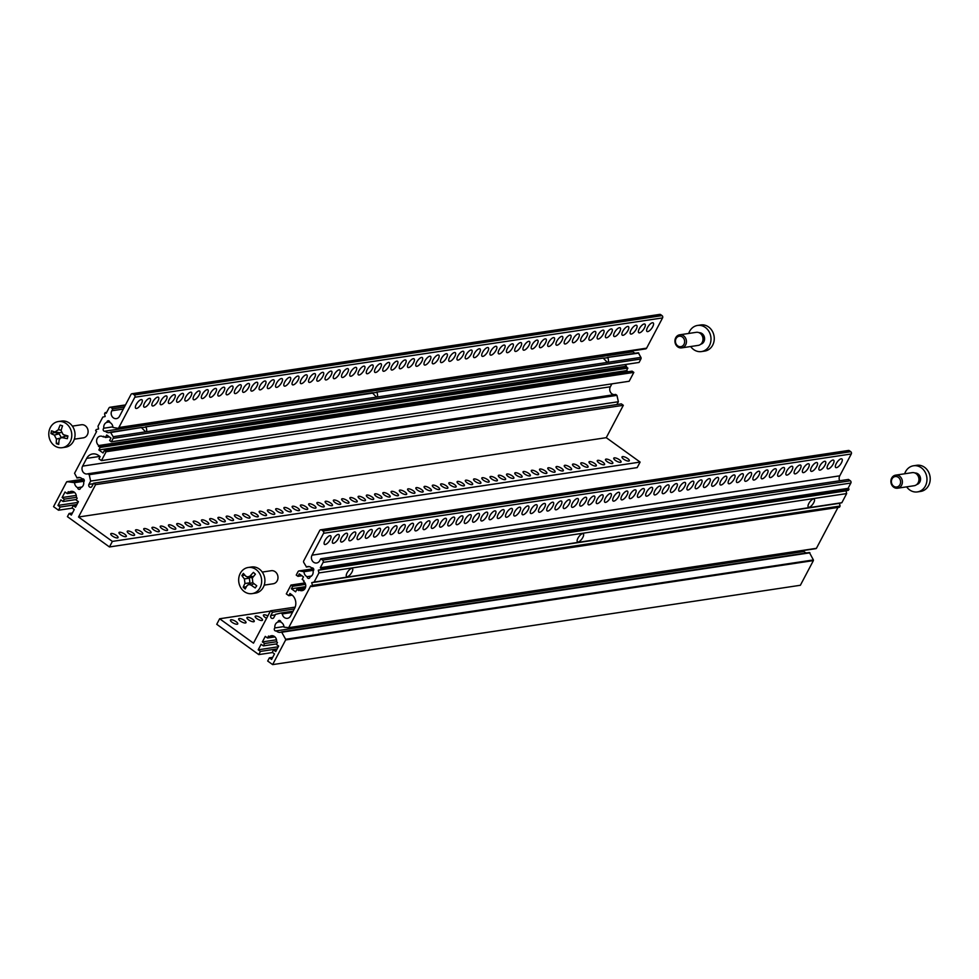 <?xml version="1.0" encoding="UTF-8"?>
<svg xmlns="http://www.w3.org/2000/svg" width="979" height="979" viewBox="0 0 979 979"><rect width="100%" height="100%" fill="white"/><g stroke="black" fill="none" stroke-linecap="round" stroke-linejoin="round"><path stroke-width="1.47" d="M117.517 537.936A4.124 1.322 -152.2 0 1 113.062 536.468A4.124 1.322 -152.2 0 1 110.762 533.788A4.124 1.322 -152.2 0 1 111.325 533.469A4.124 1.322 -152.2 0 1 115.767 534.95A4.124 1.322 -152.2 0 1 118.067 537.63A4.124 1.322 -152.2 0 1 117.517 537.936M125.765 536.7A4.124 1.322 -152.2 0 1 121.31 535.219A4.124 1.322 -152.2 0 1 119.01 532.539A4.124 1.322 -152.2 0 1 119.56 532.233A4.124 1.322 -152.2 0 1 124.015 533.714A4.124 1.322 -152.2 0 1 126.315 536.394A4.124 1.322 -152.2 0 1 125.765 536.7M134.013 535.464A4.124 1.322 -152.2 0 1 129.558 533.983A4.124 1.322 -152.2 0 1 127.258 531.303A4.124 1.322 -152.2 0 1 127.808 530.997A4.124 1.322 -152.2 0 1 132.263 532.478A4.124 1.322 -152.2 0 1 134.564 535.158A4.124 1.322 -152.2 0 1 134.013 535.464M142.261 534.228A4.124 1.322 -152.2 0 1 137.806 532.747A4.124 1.322 -152.2 0 1 135.506 530.067A4.124 1.322 -152.2 0 1 136.057 529.749A4.124 1.322 -152.2 0 1 140.511 531.23A4.124 1.322 -152.2 0 1 142.812 533.91A4.124 1.322 -152.2 0 1 142.261 534.228M150.497 532.98A4.124 1.322 -152.2 0 1 146.055 531.499A4.124 1.322 -152.2 0 1 143.754 528.819A4.124 1.322 -152.2 0 1 144.305 528.513A4.124 1.322 -152.2 0 1 148.759 529.994A4.124 1.322 -152.2 0 1 151.06 532.674A4.124 1.322 -152.2 0 1 150.497 532.98M158.745 531.744A4.124 1.322 -152.2 0 1 154.29 530.263A4.124 1.322 -152.2 0 1 152.002 527.583A4.124 1.322 -152.2 0 1 152.553 527.277A4.124 1.322 -152.2 0 1 156.995 528.758A4.124 1.322 -152.2 0 1 159.296 531.438A4.124 1.322 -152.2 0 1 158.745 531.744M166.993 530.508A4.124 1.322 -152.2 0 1 162.538 529.027A4.124 1.322 -152.2 0 1 160.238 526.347A4.124 1.322 -152.2 0 1 160.801 526.029A4.124 1.322 -152.2 0 1 165.243 527.51A4.124 1.322 -152.2 0 1 167.544 530.19A4.124 1.322 -152.2 0 1 166.993 530.508M175.241 529.26A4.124 1.322 -152.2 0 1 170.787 527.779A4.124 1.322 -152.2 0 1 168.486 525.099A4.124 1.322 -152.2 0 1 169.037 524.793A4.124 1.322 -152.2 0 1 173.491 526.274A4.124 1.322 -152.2 0 1 175.792 528.954A4.124 1.322 -152.2 0 1 175.241 529.26M183.489 528.024A4.124 1.322 -152.2 0 1 179.035 526.543A4.124 1.322 -152.2 0 1 176.734 523.863A4.124 1.322 -152.2 0 1 177.285 523.557A4.124 1.322 -152.2 0 1 181.739 525.038A4.124 1.322 -152.2 0 1 184.04 527.718A4.124 1.322 -152.2 0 1 183.489 528.024M191.725 526.788A4.124 1.322 -152.2 0 1 187.283 525.307A4.124 1.322 -152.2 0 1 184.982 522.627A4.124 1.322 -152.2 0 1 185.533 522.321A4.124 1.322 -152.2 0 1 189.987 523.789A4.124 1.322 -152.2 0 1 192.288 526.469A4.124 1.322 -152.2 0 1 191.725 526.788M199.973 525.539A4.124 1.322 -152.2 0 1 195.531 524.071A4.124 1.322 -152.2 0 1 193.23 521.379A4.124 1.322 -152.2 0 1 193.781 521.073A4.124 1.322 -152.2 0 1 198.235 522.553A4.124 1.322 -152.2 0 1 200.524 525.233A4.124 1.322 -152.2 0 1 199.973 525.539M208.221 524.303A4.124 1.322 -152.2 0 1 203.767 522.823A4.124 1.322 -152.2 0 1 201.466 520.143A4.124 1.322 -152.2 0 1 202.029 519.837A4.124 1.322 -152.2 0 1 206.471 521.317A4.124 1.322 -152.2 0 1 208.772 523.998A4.124 1.322 -152.2 0 1 208.221 524.303M216.469 523.067A4.124 1.322 -152.2 0 1 212.015 521.587A4.124 1.322 -152.2 0 1 209.714 518.907A4.124 1.322 -152.2 0 1 210.265 518.601A4.124 1.322 -152.2 0 1 214.719 520.069A4.124 1.322 -152.2 0 1 217.02 522.762A4.124 1.322 -152.2 0 1 216.469 523.067M224.717 521.831A4.124 1.322 -152.2 0 1 220.263 520.351A4.124 1.322 -152.2 0 1 217.962 517.671A4.124 1.322 -152.2 0 1 218.513 517.353A4.124 1.322 -152.2 0 1 222.967 518.833A4.124 1.322 -152.2 0 1 225.268 521.513A4.124 1.322 -152.2 0 1 224.717 521.831M232.965 520.583A4.124 1.322 -152.2 0 1 228.511 519.103A4.124 1.322 -152.2 0 1 226.21 516.422A4.124 1.322 -152.2 0 1 226.761 516.117A4.124 1.322 -152.2 0 1 231.215 517.597A4.124 1.322 -152.2 0 1 233.516 520.277A4.124 1.322 -152.2 0 1 232.965 520.583M241.201 519.347A4.124 1.322 -152.2 0 1 236.759 517.867A4.124 1.322 -152.2 0 1 234.458 515.187A4.124 1.322 -152.2 0 1 235.009 514.881A4.124 1.322 -152.2 0 1 239.463 516.361A4.124 1.322 -152.2 0 1 241.764 519.041A4.124 1.322 -152.2 0 1 241.201 519.347M249.449 518.111A4.124 1.322 -152.2 0 1 244.995 516.631A4.124 1.322 -152.2 0 1 242.706 513.951A4.124 1.322 -152.2 0 1 243.257 513.632A4.124 1.322 -152.2 0 1 247.699 515.113A4.124 1.322 -152.2 0 1 250 517.793A4.124 1.322 -152.2 0 1 249.449 518.111M257.697 516.863A4.124 1.322 -152.2 0 1 253.243 515.382A4.124 1.322 -152.2 0 1 250.942 512.702A4.124 1.322 -152.2 0 1 251.505 512.396A4.124 1.322 -152.2 0 1 255.947 513.877A4.124 1.322 -152.2 0 1 258.248 516.557A4.124 1.322 -152.2 0 1 257.697 516.863M265.945 515.627A4.124 1.322 -152.2 0 1 261.491 514.146A4.124 1.322 -152.2 0 1 259.19 511.466A4.124 1.322 -152.2 0 1 259.741 511.16A4.124 1.322 -152.2 0 1 264.195 512.641A4.124 1.322 -152.2 0 1 266.496 515.321A4.124 1.322 -152.2 0 1 265.945 515.627M274.193 514.391A4.124 1.322 -152.2 0 1 269.739 512.91A4.124 1.322 -152.2 0 1 267.438 510.23A4.124 1.322 -152.2 0 1 267.989 509.924A4.124 1.322 -152.2 0 1 272.443 511.393A4.124 1.322 -152.2 0 1 274.744 514.073A4.124 1.322 -152.2 0 1 274.193 514.391M282.429 513.143A4.124 1.322 -152.2 0 1 277.987 511.674A4.124 1.322 -152.2 0 1 275.686 508.982A4.124 1.322 -152.2 0 1 276.237 508.676A4.124 1.322 -152.2 0 1 280.692 510.157A4.124 1.322 -152.2 0 1 282.992 512.837A4.124 1.322 -152.2 0 1 282.429 513.143M290.677 511.907A4.124 1.322 -152.2 0 1 286.223 510.426A4.124 1.322 -152.2 0 1 283.934 507.746A4.124 1.322 -152.2 0 1 284.485 507.44A4.124 1.322 -152.2 0 1 288.94 508.921A4.124 1.322 -152.2 0 1 291.228 511.601A4.124 1.322 -152.2 0 1 290.677 511.907M298.925 510.671A4.124 1.322 -152.2 0 1 294.471 509.19A4.124 1.322 -152.2 0 1 292.17 506.51A4.124 1.322 -152.2 0 1 292.733 506.204A4.124 1.322 -152.2 0 1 297.175 507.673A4.124 1.322 -152.2 0 1 299.476 510.365A4.124 1.322 -152.2 0 1 298.925 510.671M307.173 509.423A4.124 1.322 -152.2 0 1 302.719 507.954A4.124 1.322 -152.2 0 1 300.418 505.274A4.124 1.322 -152.2 0 1 300.969 504.956A4.124 1.322 -152.2 0 1 305.424 506.437A4.124 1.322 -152.2 0 1 307.724 509.117A4.124 1.322 -152.2 0 1 307.173 509.423M315.422 508.187A4.124 1.322 -152.2 0 1 310.967 506.706A4.124 1.322 -152.2 0 1 308.666 504.026A4.124 1.322 -152.2 0 1 309.217 503.72A4.124 1.322 -152.2 0 1 313.672 505.201A4.124 1.322 -152.2 0 1 315.972 507.881A4.124 1.322 -152.2 0 1 315.422 508.187M323.67 506.951A4.124 1.322 -152.2 0 1 319.215 505.47A4.124 1.322 -152.2 0 1 316.915 502.79A4.124 1.322 -152.2 0 1 317.465 502.484A4.124 1.322 -152.2 0 1 321.92 503.965A4.124 1.322 -152.2 0 1 324.22 506.645A4.124 1.322 -152.2 0 1 323.67 506.951M331.905 505.715A4.124 1.322 -152.2 0 1 327.463 504.234A4.124 1.322 -152.2 0 1 325.163 501.554A4.124 1.322 -152.2 0 1 325.713 501.236A4.124 1.322 -152.2 0 1 330.168 502.716A4.124 1.322 -152.2 0 1 332.468 505.397A4.124 1.322 -152.2 0 1 331.905 505.715M340.154 504.466A4.124 1.322 -152.2 0 1 335.699 502.986A4.124 1.322 -152.2 0 1 333.398 500.306A4.124 1.322 -152.2 0 1 333.961 500A4.124 1.322 -152.2 0 1 338.404 501.481A4.124 1.322 -152.2 0 1 340.704 504.161A4.124 1.322 -152.2 0 1 340.154 504.466M348.402 503.23A4.124 1.322 -152.2 0 1 343.947 501.75A4.124 1.322 -152.2 0 1 341.647 499.07A4.124 1.322 -152.2 0 1 342.197 498.764A4.124 1.322 -152.2 0 1 346.652 500.245A4.124 1.322 -152.2 0 1 348.952 502.925A4.124 1.322 -152.2 0 1 348.402 503.23M356.65 501.994A4.124 1.322 -152.2 0 1 352.195 500.514A4.124 1.322 -152.2 0 1 349.895 497.834A4.124 1.322 -152.2 0 1 350.445 497.516A4.124 1.322 -152.2 0 1 354.9 498.996A4.124 1.322 -152.2 0 1 357.2 501.676A4.124 1.322 -152.2 0 1 356.65 501.994M364.898 500.746A4.124 1.322 -152.2 0 1 360.443 499.266A4.124 1.322 -152.2 0 1 358.143 496.586A4.124 1.322 -152.2 0 1 358.693 496.28A4.124 1.322 -152.2 0 1 363.148 497.76A4.124 1.322 -152.2 0 1 365.448 500.44A4.124 1.322 -152.2 0 1 364.898 500.746M373.134 499.51A4.124 1.322 -152.2 0 1 368.691 498.03A4.124 1.322 -152.2 0 1 366.391 495.35A4.124 1.322 -152.2 0 1 366.941 495.044A4.124 1.322 -152.2 0 1 371.396 496.524A4.124 1.322 -152.2 0 1 373.697 499.204A4.124 1.322 -152.2 0 1 373.134 499.51M381.382 498.274A4.124 1.322 -152.2 0 1 376.927 496.794A4.124 1.322 -152.2 0 1 374.639 494.114A4.124 1.322 -152.2 0 1 375.19 493.808A4.124 1.322 -152.2 0 1 379.644 495.276A4.124 1.322 -152.2 0 1 381.932 497.956A4.124 1.322 -152.2 0 1 381.382 498.274M389.63 497.026A4.124 1.322 -152.2 0 1 385.175 495.558A4.124 1.322 -152.2 0 1 382.875 492.865A4.124 1.322 -152.2 0 1 383.438 492.559A4.124 1.322 -152.2 0 1 387.88 494.04A4.124 1.322 -152.2 0 1 390.18 496.72A4.124 1.322 -152.2 0 1 389.63 497.026M397.878 495.79A4.124 1.322 -152.2 0 1 393.423 494.309A4.124 1.322 -152.2 0 1 391.123 491.629A4.124 1.322 -152.2 0 1 391.673 491.323A4.124 1.322 -152.2 0 1 396.128 492.804A4.124 1.322 -152.2 0 1 398.429 495.484A4.124 1.322 -152.2 0 1 397.878 495.79M406.126 494.554A4.124 1.322 -152.2 0 1 401.671 493.073A4.124 1.322 -152.2 0 1 399.371 490.393A4.124 1.322 -152.2 0 1 399.921 490.087A4.124 1.322 -152.2 0 1 404.376 491.556A4.124 1.322 -152.2 0 1 406.677 494.248A4.124 1.322 -152.2 0 1 406.126 494.554M414.374 493.318A4.124 1.322 -152.2 0 1 409.92 491.837A4.124 1.322 -152.2 0 1 407.619 489.157A4.124 1.322 -152.2 0 1 408.17 488.839A4.124 1.322 -152.2 0 1 412.624 490.32A4.124 1.322 -152.2 0 1 414.925 493A4.124 1.322 -152.2 0 1 414.374 493.318M422.61 492.07A4.124 1.322 -152.2 0 1 418.168 490.589A4.124 1.322 -152.2 0 1 415.867 487.909A4.124 1.322 -152.2 0 1 416.418 487.603A4.124 1.322 -152.2 0 1 420.872 489.084A4.124 1.322 -152.2 0 1 423.173 491.764A4.124 1.322 -152.2 0 1 422.61 492.07M430.858 490.834A4.124 1.322 -152.2 0 1 426.403 489.353A4.124 1.322 -152.2 0 1 424.103 486.673A4.124 1.322 -152.2 0 1 424.666 486.367A4.124 1.322 -152.2 0 1 429.108 487.848A4.124 1.322 -152.2 0 1 431.409 490.528A4.124 1.322 -152.2 0 1 430.858 490.834M439.106 489.598A4.124 1.322 -152.2 0 1 434.652 488.117A4.124 1.322 -152.2 0 1 432.351 485.437A4.124 1.322 -152.2 0 1 432.902 485.119A4.124 1.322 -152.2 0 1 437.356 486.6A4.124 1.322 -152.2 0 1 439.657 489.28A4.124 1.322 -152.2 0 1 439.106 489.598M447.354 488.35A4.124 1.322 -152.2 0 1 442.9 486.869A4.124 1.322 -152.2 0 1 440.599 484.189A4.124 1.322 -152.2 0 1 441.15 483.883A4.124 1.322 -152.2 0 1 445.604 485.364A4.124 1.322 -152.2 0 1 447.905 488.044A4.124 1.322 -152.2 0 1 447.354 488.35M455.602 487.114A4.124 1.322 -152.2 0 1 451.148 485.633A4.124 1.322 -152.2 0 1 448.847 482.953A4.124 1.322 -152.2 0 1 449.398 482.647A4.124 1.322 -152.2 0 1 453.852 484.128A4.124 1.322 -152.2 0 1 456.153 486.808A4.124 1.322 -152.2 0 1 455.602 487.114M463.838 485.878A4.124 1.322 -152.2 0 1 459.396 484.397A4.124 1.322 -152.2 0 1 457.095 481.717A4.124 1.322 -152.2 0 1 457.646 481.411A4.124 1.322 -152.2 0 1 462.1 482.88A4.124 1.322 -152.2 0 1 464.401 485.56A4.124 1.322 -152.2 0 1 463.838 485.878M472.086 484.629A4.124 1.322 -152.2 0 1 467.632 483.161A4.124 1.322 -152.2 0 1 465.343 480.469A4.124 1.322 -152.2 0 1 465.894 480.163A4.124 1.322 -152.2 0 1 470.348 481.644A4.124 1.322 -152.2 0 1 472.637 484.324A4.124 1.322 -152.2 0 1 472.086 484.629M480.334 483.393A4.124 1.322 -152.2 0 1 475.88 481.913A4.124 1.322 -152.2 0 1 473.579 479.233A4.124 1.322 -152.2 0 1 474.142 478.927A4.124 1.322 -152.2 0 1 478.584 480.408A4.124 1.322 -152.2 0 1 480.885 483.088A4.124 1.322 -152.2 0 1 480.334 483.393M488.582 482.157A4.124 1.322 -152.2 0 1 484.128 480.677A4.124 1.322 -152.2 0 1 481.827 477.997A4.124 1.322 -152.2 0 1 482.378 477.691A4.124 1.322 -152.2 0 1 486.832 479.159A4.124 1.322 -152.2 0 1 489.133 481.852A4.124 1.322 -152.2 0 1 488.582 482.157M496.83 480.909A4.124 1.322 -152.2 0 1 492.376 479.441A4.124 1.322 -152.2 0 1 490.075 476.761A4.124 1.322 -152.2 0 1 490.626 476.443A4.124 1.322 -152.2 0 1 495.08 477.923A4.124 1.322 -152.2 0 1 497.381 480.603A4.124 1.322 -152.2 0 1 496.83 480.909M505.066 479.673A4.124 1.322 -152.2 0 1 500.624 478.193A4.124 1.322 -152.2 0 1 498.323 475.513A4.124 1.322 -152.2 0 1 498.874 475.207A4.124 1.322 -152.2 0 1 503.328 476.687A4.124 1.322 -152.2 0 1 505.629 479.367A4.124 1.322 -152.2 0 1 505.066 479.673M513.314 478.437A4.124 1.322 -152.2 0 1 508.872 476.957A4.124 1.322 -152.2 0 1 506.571 474.277A4.124 1.322 -152.2 0 1 507.122 473.971A4.124 1.322 -152.2 0 1 511.576 475.451A4.124 1.322 -152.2 0 1 513.877 478.131A4.124 1.322 -152.2 0 1 513.314 478.437M521.562 477.201A4.124 1.322 -152.2 0 1 517.108 475.721A4.124 1.322 -152.2 0 1 514.807 473.041A4.124 1.322 -152.2 0 1 515.37 472.722A4.124 1.322 -152.2 0 1 519.812 474.203A4.124 1.322 -152.2 0 1 522.113 476.883A4.124 1.322 -152.2 0 1 521.562 477.201M529.81 475.953A4.124 1.322 -152.2 0 1 525.356 474.472A4.124 1.322 -152.2 0 1 523.055 471.792A4.124 1.322 -152.2 0 1 523.606 471.486A4.124 1.322 -152.2 0 1 528.06 472.967A4.124 1.322 -152.2 0 1 530.361 475.647A4.124 1.322 -152.2 0 1 529.81 475.953M538.058 474.717A4.124 1.322 -152.2 0 1 533.604 473.236A4.124 1.322 -152.2 0 1 531.303 470.556A4.124 1.322 -152.2 0 1 531.854 470.25A4.124 1.322 -152.2 0 1 536.308 471.731A4.124 1.322 -152.2 0 1 538.609 474.411A4.124 1.322 -152.2 0 1 538.058 474.717M546.306 473.481A4.124 1.322 -152.2 0 1 541.852 472A4.124 1.322 -152.2 0 1 539.551 469.32A4.124 1.322 -152.2 0 1 540.102 469.002A4.124 1.322 -152.2 0 1 544.557 470.483A4.124 1.322 -152.2 0 1 546.857 473.163A4.124 1.322 -152.2 0 1 546.306 473.481M554.542 472.233A4.124 1.322 -152.2 0 1 550.1 470.752A4.124 1.322 -152.2 0 1 547.799 468.072A4.124 1.322 -152.2 0 1 548.35 467.766A4.124 1.322 -152.2 0 1 552.805 469.247A4.124 1.322 -152.2 0 1 555.105 471.927A4.124 1.322 -152.2 0 1 554.542 472.233M562.79 470.997A4.124 1.322 -152.2 0 1 558.336 469.516A4.124 1.322 -152.2 0 1 556.048 466.836A4.124 1.322 -152.2 0 1 556.598 466.53A4.124 1.322 -152.2 0 1 561.04 468.011A4.124 1.322 -152.2 0 1 563.341 470.691A4.124 1.322 -152.2 0 1 562.79 470.997M571.038 469.761A4.124 1.322 -152.2 0 1 566.584 468.28A4.124 1.322 -152.2 0 1 564.283 465.6A4.124 1.322 -152.2 0 1 564.846 465.294A4.124 1.322 -152.2 0 1 569.288 466.763A4.124 1.322 -152.2 0 1 571.589 469.443A4.124 1.322 -152.2 0 1 571.038 469.761M579.287 468.513A4.124 1.322 -152.2 0 1 574.832 467.044A4.124 1.322 -152.2 0 1 572.531 464.352A4.124 1.322 -152.2 0 1 573.082 464.046A4.124 1.322 -152.2 0 1 577.537 465.527A4.124 1.322 -152.2 0 1 579.837 468.207A4.124 1.322 -152.2 0 1 579.287 468.513M587.535 467.277A4.124 1.322 -152.2 0 1 583.08 465.796A4.124 1.322 -152.2 0 1 580.78 463.116A4.124 1.322 -152.2 0 1 581.33 462.81A4.124 1.322 -152.2 0 1 585.785 464.291A4.124 1.322 -152.2 0 1 588.085 466.971A4.124 1.322 -152.2 0 1 587.535 467.277M595.77 466.041A4.124 1.322 -152.2 0 1 591.328 464.56A4.124 1.322 -152.2 0 1 589.028 461.88A4.124 1.322 -152.2 0 1 589.578 461.574A4.124 1.322 -152.2 0 1 594.033 463.043A4.124 1.322 -152.2 0 1 596.333 465.735A4.124 1.322 -152.2 0 1 595.77 466.041M604.019 464.805A4.124 1.322 -152.2 0 1 599.576 463.324A4.124 1.322 -152.2 0 1 597.276 460.644A4.124 1.322 -152.2 0 1 597.826 460.326A4.124 1.322 -152.2 0 1 602.281 461.807A4.124 1.322 -152.2 0 1 604.569 464.487A4.124 1.322 -152.2 0 1 604.019 464.805M612.267 463.556A4.124 1.322 -152.2 0 1 607.812 462.076A4.124 1.322 -152.2 0 1 605.511 459.396A4.124 1.322 -152.2 0 1 606.074 459.09A4.124 1.322 -152.2 0 1 610.517 460.571A4.124 1.322 -152.2 0 1 612.817 463.251A4.124 1.322 -152.2 0 1 612.267 463.556M620.515 462.321A4.124 1.322 -152.2 0 1 616.06 460.84A4.124 1.322 -152.2 0 1 613.76 458.16A4.124 1.322 -152.2 0 1 614.31 457.854A4.124 1.322 -152.2 0 1 618.765 459.335A4.124 1.322 -152.2 0 1 621.065 462.015A4.124 1.322 -152.2 0 1 620.515 462.321M628.763 461.085A4.124 1.322 -152.2 0 1 624.308 459.604A4.124 1.322 -152.2 0 1 622.008 456.924A4.124 1.322 -152.2 0 1 622.558 456.606A4.124 1.322 -152.2 0 1 627.013 458.086A4.124 1.322 -152.2 0 1 629.313 460.766A4.124 1.322 -152.2 0 1 628.763 461.085M72.311 508.138L58.507 510.218L53.551 506.645L66.56 481.974L83.741 479.159M106.662 412.392L105.181 412.612L104.557 413.787L105.169 416.516L102.807 417.103L97.998 426.232L98.61 428.973L96.248 429.561L95.624 430.736L96.615 431.445L74.563 473.273L77.047 477.948A5.287 4.589 81.4 0 1 78.369 477.495A5.287 4.589 81.4 0 1 82.26 478.976A1.652 1.432 81.4 0 1 83.668 481.901A5.287 4.589 81.4 0 1 80.559 487.811A1.652 1.432 81.4 0 1 77.684 487.64A5.287 4.589 81.4 0 1 74.563 482.671L67.061 481.668M58.507 510.218L60.184 507.036L57.957 505.421L60.869 499.89L63.097 501.505L64.345 499.143L62.105 497.54L65.03 492.009L67.257 493.612L68.285 491.678L69.154 492.302A5.115 4.442 81.4 0 1 71.173 491.36A5.115 4.442 81.4 0 1 76.338 497.491L77.206 498.115L76.178 500.049L78.418 501.664L75.493 507.195L73.266 505.58L72.03 507.93L74.257 509.545L71.345 515.076L69.105 513.473L67.429 516.655L109.452 546.955L112.377 541.411L78.528 517.01L95.599 484.642L93.617 483.222L91.867 486.539A1.982 1.725 81.4 0 1 88.893 484.397L90.643 481.068L89.211 474.693L87.926 473.775A5.115 4.442 81.4 0 1 87.217 473.958A5.115 4.442 81.4 0 1 82.787 471.621A5.115 4.442 81.4 0 1 82.615 466.114L86.69 458.368A9.912 8.603 81.4 0 1 92.662 453.938A9.912 8.603 81.4 0 1 98.512 455.431L100.115 456.593L98.952 458.808L101.437 460.595L106.099 451.747L104.361 450.499L103.052 452.983L98.842 449.948L100.152 447.452L98.414 446.204L98.781 445.518A5.115 4.442 81.4 0 1 96.652 440.097A5.115 4.442 81.4 0 1 100.274 436.157A5.115 4.442 81.4 0 1 103.297 436.94L103.664 436.242L105.402 437.491L106.711 435.006L110.933 438.041L109.611 440.538L111.349 441.786L113.16 438.359L640.89 359.012A1.652 1.432 -98.6 0 0 640.902 357.372L113.172 436.707A1.652 1.432 81.4 0 1 113.16 438.359M113.172 436.707L110.431 432.18A5.287 4.589 81.4 0 1 109.122 432.62A5.287 4.589 81.4 0 1 105.242 431.139A1.652 1.432 81.4 0 1 103.823 428.215A5.287 4.589 81.4 0 1 106.931 422.304A1.652 1.432 81.4 0 1 109.807 422.475A5.287 4.589 81.4 0 1 112.928 427.444L117.627 428.264A1.652 1.432 81.4 0 0 117.884 428.251L645.614 348.903A1.652 1.432 -98.6 0 0 646.605 348.169L662.563 317.906A1.652 1.432 -98.6 0 0 662.061 315.63L660.69 314.638A1.652 1.432 -98.6 0 0 659.724 314.394L131.981 393.729A1.652 1.432 81.4 0 1 132.96 393.986L660.69 314.638M646.605 348.169L118.875 427.517A1.652 1.432 81.4 0 1 117.884 428.251M118.875 427.517L134.833 397.241L662.563 317.906M662.061 315.63L134.331 394.965A1.652 1.432 81.4 0 1 134.833 397.241M134.331 394.965L132.96 393.986M105.181 412.612L106.173 413.322L108.975 407.998A1.652 1.432 81.4 0 1 110.945 407.509L112.805 408.855L111.79 410.788A5.115 4.442 81.4 0 0 111.961 416.283A5.115 4.442 81.4 0 0 116.391 418.62A5.115 4.442 81.4 0 0 119.475 416.332L130.99 394.476A1.652 1.432 81.4 0 1 131.981 393.729M77.684 487.64L82.016 486.991M83.105 478.841L82.26 478.976M118.129 428.19L645.357 348.916A1.652 1.432 -98.6 0 0 645.614 348.903M631.076 351.094A1.652 1.432 -98.6 0 0 632.116 351.926M105.242 431.139L632.972 351.804A5.287 4.589 -98.6 0 0 635.395 353.223M607.555 357.433L638.308 352.783L640.902 357.372M111.349 441.786L639.079 362.45L640.89 359.012M625.067 364.555A5.115 4.442 -98.6 0 0 626.511 366.17L626.144 366.868L627.882 368.116L626.572 370.6L628.151 371.751M104.361 450.499L632.104 371.151L633.829 372.399L106.099 451.747M101.437 460.595L629.167 381.259L633.829 372.399M611.887 383.854L610.345 386.778A5.115 4.442 -98.6 0 0 610.321 391.906A5.115 4.442 -98.6 0 0 614.212 394.647M87.926 473.775L615.669 394.427L616.941 395.357L618.373 401.733L616.892 404.547M93.617 483.222L621.347 403.874L623.329 405.306L95.599 484.642M109.452 546.955L637.182 467.607L640.107 462.076L606.258 437.674L623.329 405.306M73.401 491.666L69.154 492.302M74.661 492.498L67.257 493.612M640.107 462.076L112.377 541.411M78.528 517.01L606.258 437.674M141.808 427.566L146.152 427.174C147.18 430.931 146.789 432.265 144.965 431.176L141.417 427.517L110.737 432.131M111.104 432.437L141.417 427.517M140.278 427.664L141 427.554M145.418 426.917L372.913 393.081L145.785 426.856M372.693 392.848L377.037 392.457C378.065 396.214 377.674 397.547 375.85 396.458L372.301 392.812M371.163 392.946L371.885 392.848M376.303 392.2L603.186 358.094L376.67 392.151M602.048 358.241L602.77 358.13M603.578 358.143L607.922 357.739C608.95 361.508 608.546 362.842 606.735 361.753L603.186 358.094M109.697 421.888L106.931 422.304M607.188 357.494L638.834 353.101M76.607 505.078L73.266 505.58M72.458 512.972L69.105 513.473M76.913 504.515L60.184 507.036M78.014 502.411L57.957 505.421M76.484 499.486L63.097 501.505M76.35 497.344L64.345 499.143M76.264 495.411L62.105 497.54M618.373 401.733L90.643 481.068M141.184 399.603A5.287 2.007 -54.2 0 1 141.943 399.738A5.287 2.007 -54.2 0 1 141 404.425A5.287 2.007 -54.2 0 1 136.522 408.451A5.287 2.007 -54.2 0 1 135.763 408.316A5.287 2.007 -54.2 0 1 136.705 403.629A5.287 2.007 -54.2 0 1 141.184 399.603M149.432 398.355A5.287 2.007 -54.2 0 1 150.191 398.502A5.287 2.007 -54.2 0 1 149.236 403.189A5.287 2.007 -54.2 0 1 144.757 407.215A5.287 2.007 -54.2 0 1 144.011 407.068A5.287 2.007 -54.2 0 1 144.953 402.393A5.287 2.007 -54.2 0 1 149.432 398.355M157.68 397.119A5.287 2.007 -54.2 0 1 158.439 397.266A5.287 2.007 -54.2 0 1 157.484 401.941A5.287 2.007 -54.2 0 1 153.005 405.979A5.287 2.007 -54.2 0 1 152.247 405.832A5.287 2.007 -54.2 0 1 153.201 401.145A5.287 2.007 -54.2 0 1 157.68 397.119M165.928 395.883A5.287 2.007 -54.2 0 1 166.675 396.018A5.287 2.007 -54.2 0 1 165.732 400.705A5.287 2.007 -54.2 0 1 161.254 404.731A5.287 2.007 -54.2 0 1 160.495 404.596A5.287 2.007 -54.2 0 1 161.449 399.909A5.287 2.007 -54.2 0 1 165.928 395.883M174.164 394.647A5.287 2.007 -54.2 0 1 174.923 394.782A5.287 2.007 -54.2 0 1 173.981 399.469A5.287 2.007 -54.2 0 1 169.502 403.495A5.287 2.007 -54.2 0 1 168.743 403.36A5.287 2.007 -54.2 0 1 169.685 398.673A5.287 2.007 -54.2 0 1 174.164 394.647M182.412 393.399A5.287 2.007 -54.2 0 1 183.171 393.546A5.287 2.007 -54.2 0 1 182.229 398.22A5.287 2.007 -54.2 0 1 177.75 402.259A5.287 2.007 -54.2 0 1 176.991 402.112A5.287 2.007 -54.2 0 1 177.933 397.437A5.287 2.007 -54.2 0 1 182.412 393.399M190.66 392.163A5.287 2.007 -54.2 0 1 191.419 392.298A5.287 2.007 -54.2 0 1 190.477 396.984A5.287 2.007 -54.2 0 1 185.998 401.011A5.287 2.007 -54.2 0 1 185.239 400.876A5.287 2.007 -54.2 0 1 186.181 396.189A5.287 2.007 -54.2 0 1 190.66 392.163M198.908 390.927A5.287 2.007 -54.2 0 1 199.667 391.062A5.287 2.007 -54.2 0 1 198.713 395.749A5.287 2.007 -54.2 0 1 194.234 399.775A5.287 2.007 -54.2 0 1 193.487 399.64A5.287 2.007 -54.2 0 1 194.429 394.953A5.287 2.007 -54.2 0 1 198.908 390.927M207.156 389.679A5.287 2.007 -54.2 0 1 207.903 389.826A5.287 2.007 -54.2 0 1 206.961 394.5A5.287 2.007 -54.2 0 1 202.482 398.539A5.287 2.007 -54.2 0 1 201.723 398.392A5.287 2.007 -54.2 0 1 202.677 393.717A5.287 2.007 -54.2 0 1 207.156 389.679M215.392 388.443A5.287 2.007 -54.2 0 1 216.151 388.577A5.287 2.007 -54.2 0 1 215.209 393.264A5.287 2.007 -54.2 0 1 210.73 397.29A5.287 2.007 -54.2 0 1 209.971 397.156A5.287 2.007 -54.2 0 1 210.913 392.469A5.287 2.007 -54.2 0 1 215.392 388.443M223.64 387.207A5.287 2.007 -54.2 0 1 224.399 387.341A5.287 2.007 -54.2 0 1 223.457 392.028A5.287 2.007 -54.2 0 1 218.978 396.054A5.287 2.007 -54.2 0 1 218.219 395.92A5.287 2.007 -54.2 0 1 219.161 391.233A5.287 2.007 -54.2 0 1 223.64 387.207M231.888 385.959A5.287 2.007 -54.2 0 1 232.647 386.105A5.287 2.007 -54.2 0 1 231.705 390.792A5.287 2.007 -54.2 0 1 227.226 394.818A5.287 2.007 -54.2 0 1 226.467 394.672A5.287 2.007 -54.2 0 1 227.409 389.997A5.287 2.007 -54.2 0 1 231.888 385.959M240.136 384.723A5.287 2.007 -54.2 0 1 240.895 384.869A5.287 2.007 -54.2 0 1 239.941 389.544A5.287 2.007 -54.2 0 1 235.462 393.582A5.287 2.007 -54.2 0 1 234.715 393.436A5.287 2.007 -54.2 0 1 235.658 388.749A5.287 2.007 -54.2 0 1 240.136 384.723M248.385 383.487A5.287 2.007 -54.2 0 1 249.143 383.621A5.287 2.007 -54.2 0 1 248.189 388.308A5.287 2.007 -54.2 0 1 243.71 392.334A5.287 2.007 -54.2 0 1 242.951 392.2A5.287 2.007 -54.2 0 1 243.906 387.513A5.287 2.007 -54.2 0 1 248.385 383.487M256.633 382.251A5.287 2.007 -54.2 0 1 257.379 382.385A5.287 2.007 -54.2 0 1 256.437 387.072A5.287 2.007 -54.2 0 1 251.958 391.098A5.287 2.007 -54.2 0 1 251.199 390.964A5.287 2.007 -54.2 0 1 252.154 386.277A5.287 2.007 -54.2 0 1 256.633 382.251M264.868 381.002A5.287 2.007 -54.2 0 1 265.627 381.149A5.287 2.007 -54.2 0 1 264.685 385.824A5.287 2.007 -54.2 0 1 260.206 389.862A5.287 2.007 -54.2 0 1 259.447 389.715A5.287 2.007 -54.2 0 1 260.39 385.041A5.287 2.007 -54.2 0 1 264.868 381.002M273.117 379.766A5.287 2.007 -54.2 0 1 273.875 379.901A5.287 2.007 -54.2 0 1 272.933 384.588A5.287 2.007 -54.2 0 1 268.454 388.614A5.287 2.007 -54.2 0 1 267.695 388.479A5.287 2.007 -54.2 0 1 268.638 383.792A5.287 2.007 -54.2 0 1 273.117 379.766M281.365 378.53A5.287 2.007 -54.2 0 1 282.123 378.665A5.287 2.007 -54.2 0 1 281.181 383.352A5.287 2.007 -54.2 0 1 276.702 387.378A5.287 2.007 -54.2 0 1 275.943 387.243A5.287 2.007 -54.2 0 1 276.886 382.556A5.287 2.007 -54.2 0 1 281.365 378.53M289.613 377.282A5.287 2.007 -54.2 0 1 290.371 377.429A5.287 2.007 -54.2 0 1 289.417 382.104A5.287 2.007 -54.2 0 1 284.938 386.142A5.287 2.007 -54.2 0 1 284.191 385.995A5.287 2.007 -54.2 0 1 285.134 381.32A5.287 2.007 -54.2 0 1 289.613 377.282M297.861 376.046A5.287 2.007 -54.2 0 1 298.607 376.181A5.287 2.007 -54.2 0 1 297.665 380.868A5.287 2.007 -54.2 0 1 293.186 384.894A5.287 2.007 -54.2 0 1 292.427 384.759A5.287 2.007 -54.2 0 1 293.382 380.072A5.287 2.007 -54.2 0 1 297.861 376.046M306.097 374.81A5.287 2.007 -54.2 0 1 306.855 374.945A5.287 2.007 -54.2 0 1 305.913 379.632A5.287 2.007 -54.2 0 1 301.434 383.658A5.287 2.007 -54.2 0 1 300.675 383.523A5.287 2.007 -54.2 0 1 301.618 378.836A5.287 2.007 -54.2 0 1 306.097 374.81M314.345 373.562A5.287 2.007 -54.2 0 1 315.103 373.709A5.287 2.007 -54.2 0 1 314.161 378.396A5.287 2.007 -54.2 0 1 309.682 382.422A5.287 2.007 -54.2 0 1 308.923 382.275A5.287 2.007 -54.2 0 1 309.866 377.6A5.287 2.007 -54.2 0 1 314.345 373.562M322.593 372.326A5.287 2.007 -54.2 0 1 323.351 372.473A5.287 2.007 -54.2 0 1 322.409 377.148A5.287 2.007 -54.2 0 1 317.93 381.186A5.287 2.007 -54.2 0 1 317.172 381.039A5.287 2.007 -54.2 0 1 318.114 376.352A5.287 2.007 -54.2 0 1 322.593 372.326M330.841 371.09A5.287 2.007 -54.2 0 1 331.6 371.225A5.287 2.007 -54.2 0 1 330.645 375.912A5.287 2.007 -54.2 0 1 326.166 379.938A5.287 2.007 -54.2 0 1 325.42 379.803A5.287 2.007 -54.2 0 1 326.362 375.116A5.287 2.007 -54.2 0 1 330.841 371.09M339.089 369.842A5.287 2.007 -54.2 0 1 339.848 369.989A5.287 2.007 -54.2 0 1 338.893 374.676A5.287 2.007 -54.2 0 1 334.414 378.702A5.287 2.007 -54.2 0 1 333.655 378.555A5.287 2.007 -54.2 0 1 334.61 373.88A5.287 2.007 -54.2 0 1 339.089 369.842M347.337 368.606A5.287 2.007 -54.2 0 1 348.083 368.753A5.287 2.007 -54.2 0 1 347.141 373.427A5.287 2.007 -54.2 0 1 342.662 377.466A5.287 2.007 -54.2 0 1 341.904 377.319A5.287 2.007 -54.2 0 1 342.858 372.632A5.287 2.007 -54.2 0 1 347.337 368.606M355.573 367.37A5.287 2.007 -54.2 0 1 356.332 367.504A5.287 2.007 -54.2 0 1 355.389 372.191A5.287 2.007 -54.2 0 1 350.91 376.217A5.287 2.007 -54.2 0 1 350.152 376.083A5.287 2.007 -54.2 0 1 351.094 371.396A5.287 2.007 -54.2 0 1 355.573 367.37M363.821 366.134A5.287 2.007 -54.2 0 1 364.58 366.268A5.287 2.007 -54.2 0 1 363.637 370.955A5.287 2.007 -54.2 0 1 359.158 374.981A5.287 2.007 -54.2 0 1 358.4 374.847A5.287 2.007 -54.2 0 1 359.342 370.16A5.287 2.007 -54.2 0 1 363.821 366.134M372.069 364.886A5.287 2.007 -54.2 0 1 372.828 365.032A5.287 2.007 -54.2 0 1 371.873 369.707A5.287 2.007 -54.2 0 1 367.406 373.745A5.287 2.007 -54.2 0 1 366.648 373.599A5.287 2.007 -54.2 0 1 367.59 368.924A5.287 2.007 -54.2 0 1 372.069 364.886M380.317 363.65A5.287 2.007 -54.2 0 1 381.076 363.784A5.287 2.007 -54.2 0 1 380.121 368.471A5.287 2.007 -54.2 0 1 375.642 372.497A5.287 2.007 -54.2 0 1 374.884 372.363A5.287 2.007 -54.2 0 1 375.838 367.676A5.287 2.007 -54.2 0 1 380.317 363.65M388.565 362.414A5.287 2.007 -54.2 0 1 389.312 362.548A5.287 2.007 -54.2 0 1 388.369 367.235A5.287 2.007 -54.2 0 1 383.89 371.261A5.287 2.007 -54.2 0 1 383.132 371.127A5.287 2.007 -54.2 0 1 384.086 366.44A5.287 2.007 -54.2 0 1 388.565 362.414M396.801 361.165A5.287 2.007 -54.2 0 1 397.56 361.312A5.287 2.007 -54.2 0 1 396.617 365.987A5.287 2.007 -54.2 0 1 392.138 370.025A5.287 2.007 -54.2 0 1 391.38 369.878A5.287 2.007 -54.2 0 1 392.322 365.204A5.287 2.007 -54.2 0 1 396.801 361.165M405.049 359.929A5.287 2.007 -54.2 0 1 405.808 360.064A5.287 2.007 -54.2 0 1 404.865 364.751A5.287 2.007 -54.2 0 1 400.387 368.777A5.287 2.007 -54.2 0 1 399.628 368.642A5.287 2.007 -54.2 0 1 400.57 363.955A5.287 2.007 -54.2 0 1 405.049 359.929M413.297 358.693A5.287 2.007 -54.2 0 1 414.056 358.828A5.287 2.007 -54.2 0 1 413.114 363.515A5.287 2.007 -54.2 0 1 408.635 367.541A5.287 2.007 -54.2 0 1 407.876 367.406A5.287 2.007 -54.2 0 1 408.818 362.719A5.287 2.007 -54.2 0 1 413.297 358.693M421.545 357.445A5.287 2.007 -54.2 0 1 422.304 357.592A5.287 2.007 -54.2 0 1 421.349 362.279A5.287 2.007 -54.2 0 1 416.87 366.305A5.287 2.007 -54.2 0 1 416.124 366.158A5.287 2.007 -54.2 0 1 417.066 361.484A5.287 2.007 -54.2 0 1 421.545 357.445M429.793 356.209A5.287 2.007 -54.2 0 1 430.552 356.356A5.287 2.007 -54.2 0 1 429.597 361.031A5.287 2.007 -54.2 0 1 425.119 365.069A5.287 2.007 -54.2 0 1 424.36 364.922A5.287 2.007 -54.2 0 1 425.314 360.235A5.287 2.007 -54.2 0 1 429.793 356.209M438.029 354.973A5.287 2.007 -54.2 0 1 438.788 355.108A5.287 2.007 -54.2 0 1 437.846 359.795A5.287 2.007 -54.2 0 1 433.367 363.821A5.287 2.007 -54.2 0 1 432.608 363.686A5.287 2.007 -54.2 0 1 433.562 358.999A5.287 2.007 -54.2 0 1 438.029 354.973M446.277 353.737A5.287 2.007 -54.2 0 1 447.036 353.872A5.287 2.007 -54.2 0 1 446.094 358.559A5.287 2.007 -54.2 0 1 441.615 362.585A5.287 2.007 -54.2 0 1 440.856 362.45A5.287 2.007 -54.2 0 1 441.798 357.763A5.287 2.007 -54.2 0 1 446.277 353.737M454.525 352.489A5.287 2.007 -54.2 0 1 455.284 352.636A5.287 2.007 -54.2 0 1 454.342 357.311A5.287 2.007 -54.2 0 1 449.863 361.349A5.287 2.007 -54.2 0 1 449.104 361.202A5.287 2.007 -54.2 0 1 450.046 356.527A5.287 2.007 -54.2 0 1 454.525 352.489M462.773 351.253A5.287 2.007 -54.2 0 1 463.532 351.388A5.287 2.007 -54.2 0 1 462.577 356.075A5.287 2.007 -54.2 0 1 458.111 360.101A5.287 2.007 -54.2 0 1 457.352 359.966A5.287 2.007 -54.2 0 1 458.294 355.279A5.287 2.007 -54.2 0 1 462.773 351.253M471.021 350.017A5.287 2.007 -54.2 0 1 471.78 350.152A5.287 2.007 -54.2 0 1 470.826 354.839A5.287 2.007 -54.2 0 1 466.347 358.865A5.287 2.007 -54.2 0 1 465.588 358.73A5.287 2.007 -54.2 0 1 466.542 354.043A5.287 2.007 -54.2 0 1 471.021 350.017M479.269 348.769A5.287 2.007 -54.2 0 1 480.016 348.916A5.287 2.007 -54.2 0 1 479.074 353.59A5.287 2.007 -54.2 0 1 474.595 357.629A5.287 2.007 -54.2 0 1 473.836 357.482A5.287 2.007 -54.2 0 1 474.791 352.807A5.287 2.007 -54.2 0 1 479.269 348.769M487.505 347.533A5.287 2.007 -54.2 0 1 488.264 347.667A5.287 2.007 -54.2 0 1 487.322 352.354A5.287 2.007 -54.2 0 1 482.843 356.38A5.287 2.007 -54.2 0 1 482.084 356.246A5.287 2.007 -54.2 0 1 483.026 351.559A5.287 2.007 -54.2 0 1 487.505 347.533M495.753 346.297A5.287 2.007 -54.2 0 1 496.512 346.431A5.287 2.007 -54.2 0 1 495.57 351.118A5.287 2.007 -54.2 0 1 491.091 355.144A5.287 2.007 -54.2 0 1 490.332 355.01A5.287 2.007 -54.2 0 1 491.274 350.323A5.287 2.007 -54.2 0 1 495.753 346.297M504.001 345.049A5.287 2.007 -54.2 0 1 504.76 345.195A5.287 2.007 -54.2 0 1 503.818 349.882A5.287 2.007 -54.2 0 1 499.339 353.908A5.287 2.007 -54.2 0 1 498.58 353.762A5.287 2.007 -54.2 0 1 499.523 349.087A5.287 2.007 -54.2 0 1 504.001 345.049M512.25 343.813A5.287 2.007 -54.2 0 1 513.008 343.959A5.287 2.007 -54.2 0 1 512.054 348.634A5.287 2.007 -54.2 0 1 507.575 352.673A5.287 2.007 -54.2 0 1 506.828 352.526A5.287 2.007 -54.2 0 1 507.771 347.839A5.287 2.007 -54.2 0 1 512.25 343.813M520.498 342.577A5.287 2.007 -54.2 0 1 521.244 342.711A5.287 2.007 -54.2 0 1 520.302 347.398A5.287 2.007 -54.2 0 1 515.823 351.424A5.287 2.007 -54.2 0 1 515.064 351.29A5.287 2.007 -54.2 0 1 516.019 346.603A5.287 2.007 -54.2 0 1 520.498 342.577M528.733 341.328A5.287 2.007 -54.2 0 1 529.492 341.475A5.287 2.007 -54.2 0 1 528.55 346.162A5.287 2.007 -54.2 0 1 524.071 350.188A5.287 2.007 -54.2 0 1 523.312 350.041A5.287 2.007 -54.2 0 1 524.267 345.367A5.287 2.007 -54.2 0 1 528.733 341.328M536.981 340.092A5.287 2.007 -54.2 0 1 537.74 340.239A5.287 2.007 -54.2 0 1 536.798 344.914A5.287 2.007 -54.2 0 1 532.319 348.952A5.287 2.007 -54.2 0 1 531.56 348.805A5.287 2.007 -54.2 0 1 532.503 344.118A5.287 2.007 -54.2 0 1 536.981 340.092M545.23 338.856A5.287 2.007 -54.2 0 1 545.988 338.991A5.287 2.007 -54.2 0 1 545.046 343.678A5.287 2.007 -54.2 0 1 540.567 347.704A5.287 2.007 -54.2 0 1 539.808 347.569A5.287 2.007 -54.2 0 1 540.751 342.883A5.287 2.007 -54.2 0 1 545.23 338.856M553.478 337.62A5.287 2.007 -54.2 0 1 554.236 337.755A5.287 2.007 -54.2 0 1 553.282 342.442A5.287 2.007 -54.2 0 1 548.803 346.468A5.287 2.007 -54.2 0 1 548.056 346.333A5.287 2.007 -54.2 0 1 548.999 341.647A5.287 2.007 -54.2 0 1 553.478 337.62M561.726 336.372A5.287 2.007 -54.2 0 1 562.484 336.519A5.287 2.007 -54.2 0 1 561.53 341.194A5.287 2.007 -54.2 0 1 557.051 345.232A5.287 2.007 -54.2 0 1 556.292 345.085A5.287 2.007 -54.2 0 1 557.247 340.411A5.287 2.007 -54.2 0 1 561.726 336.372M569.974 335.136A5.287 2.007 -54.2 0 1 570.72 335.271A5.287 2.007 -54.2 0 1 569.778 339.958A5.287 2.007 -54.2 0 1 565.299 343.984A5.287 2.007 -54.2 0 1 564.54 343.849A5.287 2.007 -54.2 0 1 565.495 339.162A5.287 2.007 -54.2 0 1 569.974 335.136M578.21 333.9A5.287 2.007 -54.2 0 1 578.968 334.035A5.287 2.007 -54.2 0 1 578.026 338.722A5.287 2.007 -54.2 0 1 573.547 342.748A5.287 2.007 -54.2 0 1 572.788 342.613A5.287 2.007 -54.2 0 1 573.731 337.926A5.287 2.007 -54.2 0 1 578.21 333.9M586.458 332.652A5.287 2.007 -54.2 0 1 587.216 332.799A5.287 2.007 -54.2 0 1 586.274 337.474A5.287 2.007 -54.2 0 1 581.795 341.512A5.287 2.007 -54.2 0 1 581.036 341.365A5.287 2.007 -54.2 0 1 581.979 336.69A5.287 2.007 -54.2 0 1 586.458 332.652M594.706 331.416A5.287 2.007 -54.2 0 1 595.465 331.551A5.287 2.007 -54.2 0 1 594.522 336.238A5.287 2.007 -54.2 0 1 590.043 340.264A5.287 2.007 -54.2 0 1 589.285 340.129A5.287 2.007 -54.2 0 1 590.227 335.442A5.287 2.007 -54.2 0 1 594.706 331.416M602.954 330.18A5.287 2.007 -54.2 0 1 603.713 330.315A5.287 2.007 -54.2 0 1 602.758 335.002A5.287 2.007 -54.2 0 1 598.279 339.028A5.287 2.007 -54.2 0 1 597.533 338.893A5.287 2.007 -54.2 0 1 598.475 334.206A5.287 2.007 -54.2 0 1 602.954 330.18M611.202 328.932A5.287 2.007 -54.2 0 1 611.948 329.079A5.287 2.007 -54.2 0 1 611.006 333.766A5.287 2.007 -54.2 0 1 606.527 337.792A5.287 2.007 -54.2 0 1 605.768 337.645A5.287 2.007 -54.2 0 1 606.723 332.97A5.287 2.007 -54.2 0 1 611.202 328.932M619.438 327.696A5.287 2.007 -54.2 0 1 620.197 327.843A5.287 2.007 -54.2 0 1 619.254 332.517A5.287 2.007 -54.2 0 1 614.775 336.556A5.287 2.007 -54.2 0 1 614.017 336.409A5.287 2.007 -54.2 0 1 614.959 331.722A5.287 2.007 -54.2 0 1 619.438 327.696M627.686 326.46A5.287 2.007 -54.2 0 1 628.445 326.594A5.287 2.007 -54.2 0 1 627.502 331.281A5.287 2.007 -54.2 0 1 623.023 335.307A5.287 2.007 -54.2 0 1 622.265 335.173A5.287 2.007 -54.2 0 1 623.207 330.486A5.287 2.007 -54.2 0 1 627.686 326.46M635.934 325.224A5.287 2.007 -54.2 0 1 636.693 325.358A5.287 2.007 -54.2 0 1 635.75 330.045A5.287 2.007 -54.2 0 1 631.271 334.072A5.287 2.007 -54.2 0 1 630.513 333.937A5.287 2.007 -54.2 0 1 631.455 329.25A5.287 2.007 -54.2 0 1 635.934 325.224M644.182 323.976A5.287 2.007 -54.2 0 1 644.941 324.122A5.287 2.007 -54.2 0 1 643.986 328.797A5.287 2.007 -54.2 0 1 639.507 332.836A5.287 2.007 -54.2 0 1 638.761 332.689A5.287 2.007 -54.2 0 1 639.703 328.014A5.287 2.007 -54.2 0 1 644.182 323.976M652.43 322.74A5.287 2.007 -54.2 0 1 653.189 322.874A5.287 2.007 -54.2 0 1 652.234 327.561A5.287 2.007 -54.2 0 1 647.755 331.587A5.287 2.007 -54.2 0 1 646.997 331.453A5.287 2.007 -54.2 0 1 647.951 326.766A5.287 2.007 -54.2 0 1 652.43 322.74M616.941 395.357L89.211 474.693M626.572 370.6L98.842 449.948M627.882 368.116L100.152 447.452M626.144 366.868L98.414 446.204M626.511 366.17L98.781 445.518M104.398 436.769L103.297 436.94M109.342 436.903L105.402 437.491M112.891 426.844L103.823 428.215M112.805 408.855L124.321 407.117M266.606 618.287A4.124 1.322 -152.2 0 1 263.424 615.106A4.124 1.322 -152.2 0 1 263.975 614.8A4.124 1.322 -152.2 0 1 267.842 615.938M255.739 616.036A4.124 1.322 -152.2 0 1 260.181 617.516A4.124 1.322 -152.2 0 1 262.482 620.197A4.124 1.322 -152.2 0 1 261.931 620.515A4.124 1.322 -152.2 0 1 257.477 619.034A4.124 1.322 -152.2 0 1 255.176 616.354A4.124 1.322 -152.2 0 1 255.739 616.036M247.491 617.284A4.124 1.322 -152.2 0 1 251.933 618.765A4.124 1.322 -152.2 0 1 254.234 621.445A4.124 1.322 -152.2 0 1 253.683 621.751A4.124 1.322 -152.2 0 1 249.229 620.27A4.124 1.322 -152.2 0 1 246.941 617.59A4.124 1.322 -152.2 0 1 247.491 617.284M239.243 618.52A4.124 1.322 -152.2 0 1 243.698 620.001A4.124 1.322 -152.2 0 1 245.998 622.681A4.124 1.322 -152.2 0 1 245.435 622.987A4.124 1.322 -152.2 0 1 240.993 621.506A4.124 1.322 -152.2 0 1 238.692 618.826A4.124 1.322 -152.2 0 1 239.243 618.52M230.995 619.756A4.124 1.322 -152.2 0 1 235.45 621.237A4.124 1.322 -152.2 0 1 237.75 623.917A4.124 1.322 -152.2 0 1 237.199 624.235A4.124 1.322 -152.2 0 1 232.745 622.754A4.124 1.322 -152.2 0 1 230.444 620.074A4.124 1.322 -152.2 0 1 230.995 619.756M285.648 639.275L285.648 639.936L813.378 560.6L813.39 559.939L285.648 639.275L281.524 631.883A5.287 4.589 81.4 0 1 280.19 632.336A5.287 4.589 81.4 0 1 276.311 630.855A1.652 1.432 81.4 0 1 274.903 627.931L283.959 626.56M281.83 631.847L809.4 552.499L813.39 559.939M813.378 560.6L800.369 585.271L272.639 664.606L267.683 661.033L269.36 657.851L272.7 657.35M321.687 530.055L849.417 450.707A1.652 1.432 -98.6 0 0 848.438 450.462L320.708 529.798A1.652 1.432 81.4 0 1 321.687 530.055L323.046 531.034A1.652 1.432 81.4 0 1 323.559 533.31L312.032 555.166A5.115 4.442 -98.6 0 0 312.215 560.673A5.115 4.442 -98.6 0 0 316.633 562.998A5.115 4.442 -98.6 0 0 319.717 560.71L320.745 558.776L322.605 560.11A1.652 1.432 81.4 0 1 323.107 562.399L320.304 567.722L321.296 568.432L320.671 569.607L318.31 570.194L318.921 572.935L314.112 582.064L311.75 582.652L312.362 585.381L311.738 586.556L310.747 585.834L288.695 627.674L284.008 627.16A5.287 4.589 81.4 0 0 280.887 622.191A1.652 1.432 81.4 0 0 278.012 622.02L280.777 621.604M849.417 450.707L850.775 451.698L323.046 531.034M323.559 533.31L851.289 453.975A1.652 1.432 -98.6 0 0 850.775 451.698M851.289 453.975L839.762 475.831A5.115 4.442 -98.6 0 0 839.652 480.762M320.745 558.776L848.475 479.429L850.335 480.775L322.605 560.11M323.107 562.399L850.849 483.051A1.652 1.432 -98.6 0 0 850.335 480.775M850.849 483.051L848.034 488.374L849.026 489.096L848.401 490.271L846.04 490.858L846.651 493.587L841.842 502.716L839.48 503.304L840.092 506.033L839.468 507.208L311.738 586.556M837.987 507.44L816.425 548.326L288.695 627.674M288.401 627.943L816.425 548.326M802.107 550.712A1.652 1.432 -98.6 0 0 803.196 551.642M276.311 630.855L804.053 551.507A5.287 4.589 -98.6 0 0 806.451 552.939M274.903 627.931A5.287 4.589 81.4 0 1 278.012 622.02M272.554 652.528L258.762 654.596L216.738 624.296L219.651 618.765L253.488 643.166L270.559 610.798L272.541 612.23L270.791 615.546A1.982 1.725 81.4 0 0 273.765 617.688L275.515 614.371L281.034 613.001L282.307 613.919A5.115 4.442 81.4 0 0 287.459 618.336A5.115 4.442 81.4 0 0 290.543 616.048L294.63 608.302A9.912 8.603 81.4 0 0 291.571 594.632L289.955 593.47L288.793 595.685L286.309 593.898L290.983 585.05L292.709 586.299L291.399 588.783L295.621 591.83L296.931 589.334L298.668 590.582L299.023 589.896A5.115 4.442 81.4 0 0 302.046 590.667A5.115 4.442 81.4 0 0 305.681 586.727A5.115 4.442 81.4 0 0 303.551 581.318L303.918 580.633L302.181 579.372L303.49 576.888L299.28 573.853L297.971 576.337L296.233 575.089L298.044 571.65A1.652 1.432 81.4 0 1 299.293 570.904L303.979 571.724A5.287 4.589 81.4 0 0 307.112 576.692A1.652 1.432 81.4 0 0 309.988 576.851A5.287 4.589 81.4 0 0 313.096 570.953A1.652 1.432 81.4 0 0 311.677 568.028A5.287 4.589 81.4 0 0 307.798 566.547A5.287 4.589 81.4 0 0 306.476 566.988L303.747 562.46A1.652 1.432 81.4 0 1 303.759 560.808L319.717 530.545A1.652 1.432 81.4 0 1 320.708 529.798M258.762 654.596L260.438 651.414L258.199 649.811L261.124 644.28L263.351 645.883L264.587 643.533L262.36 641.918L265.272 636.387L267.512 638.002L268.527 636.056L269.396 636.693A5.115 4.442 81.4 0 1 271.428 635.738A5.115 4.442 81.4 0 1 276.58 641.869L277.449 642.493L276.433 644.439L278.66 646.042L275.748 651.573L273.52 649.97L272.272 652.32L274.512 653.923L271.587 659.454L269.36 657.851M272.639 664.606L285.648 639.936M273.643 636.044L269.396 636.693M274.903 636.888L267.512 638.002M219.651 618.765L270.375 611.141M809.082 507.257A4.956 1.872 -54.2 0 1 808.373 507.134A4.956 1.872 -54.2 0 1 809.743 502.019A4.956 1.872 -54.2 0 1 814.161 499.094A4.956 1.872 -54.2 0 1 813.28 503.487A4.956 1.872 -54.2 0 1 809.082 507.257M578.197 541.974A4.956 1.872 -54.2 0 1 577.488 541.84A4.956 1.872 -54.2 0 1 578.858 536.725A4.956 1.872 -54.2 0 1 583.276 533.8A4.956 1.872 -54.2 0 1 582.395 538.193A4.956 1.872 -54.2 0 1 578.197 541.974M307.112 576.692L311.444 576.044M311.677 568.028L312.534 567.893M347.312 576.68A4.956 1.872 -54.2 0 1 346.603 576.558A4.956 1.872 -54.2 0 1 347.973 571.442A4.956 1.872 -54.2 0 1 352.403 568.518A4.956 1.872 -54.2 0 1 351.51 572.911A4.956 1.872 -54.2 0 1 347.312 576.68M320.304 567.722L848.034 488.374M321.296 568.432L849.026 489.096M312.362 585.381L840.092 506.033M311.75 582.652L839.48 503.304M314.112 582.064L841.842 502.716M318.921 572.935L846.651 493.587M318.31 570.194L846.04 490.858M320.671 569.607L848.401 490.271M262.36 641.918L276.519 639.789M264.587 643.533L276.604 641.722M263.351 645.883L276.727 643.876M258.199 649.811L278.269 646.789M260.438 651.414L277.155 648.906M273.52 649.97L276.861 649.469M270.559 610.798L295.168 607.102M272.541 612.23L294.287 608.962M836.482 467.656A5.287 2.007 -54.2 0 1 835.723 467.521A5.287 2.007 -54.2 0 1 837.192 462.064A5.287 2.007 -54.2 0 1 841.903 458.943A5.287 2.007 -54.2 0 1 840.961 463.63A5.287 2.007 -54.2 0 1 836.482 467.656M828.234 468.904A5.287 2.007 -54.2 0 1 827.475 468.757A5.287 2.007 -54.2 0 1 828.944 463.3A5.287 2.007 -54.2 0 1 833.655 460.191A5.287 2.007 -54.2 0 1 832.713 464.866A5.287 2.007 -54.2 0 1 828.234 468.904M819.986 470.14A5.287 2.007 -54.2 0 1 819.227 470.006A5.287 2.007 -54.2 0 1 820.696 464.548A5.287 2.007 -54.2 0 1 825.419 461.427A5.287 2.007 -54.2 0 1 824.465 466.114A5.287 2.007 -54.2 0 1 819.986 470.14M811.738 471.376A5.287 2.007 -54.2 0 1 810.991 471.242A5.287 2.007 -54.2 0 1 812.448 465.784A5.287 2.007 -54.2 0 1 817.171 462.663A5.287 2.007 -54.2 0 1 816.217 467.35A5.287 2.007 -54.2 0 1 811.738 471.376M803.502 472.624A5.287 2.007 -54.2 0 1 802.743 472.478A5.287 2.007 -54.2 0 1 804.212 467.02A5.287 2.007 -54.2 0 1 808.923 463.911A5.287 2.007 -54.2 0 1 807.981 468.586A5.287 2.007 -54.2 0 1 803.502 472.624M795.254 473.86A5.287 2.007 -54.2 0 1 794.495 473.726A5.287 2.007 -54.2 0 1 795.964 468.268A5.287 2.007 -54.2 0 1 800.675 465.147A5.287 2.007 -54.2 0 1 799.733 469.834A5.287 2.007 -54.2 0 1 795.254 473.86M787.006 475.096A5.287 2.007 -54.2 0 1 786.247 474.962A5.287 2.007 -54.2 0 1 787.716 469.504A5.287 2.007 -54.2 0 1 792.427 466.383A5.287 2.007 -54.2 0 1 791.485 471.07A5.287 2.007 -54.2 0 1 787.006 475.096M778.758 476.345A5.287 2.007 -54.2 0 1 777.999 476.198A5.287 2.007 -54.2 0 1 779.468 470.74A5.287 2.007 -54.2 0 1 784.179 467.632A5.287 2.007 -54.2 0 1 783.237 472.306A5.287 2.007 -54.2 0 1 778.758 476.345M770.51 477.581A5.287 2.007 -54.2 0 1 769.763 477.434A5.287 2.007 -54.2 0 1 771.219 471.976A5.287 2.007 -54.2 0 1 775.943 468.868A5.287 2.007 -54.2 0 1 774.989 473.555A5.287 2.007 -54.2 0 1 770.51 477.581M762.274 478.817A5.287 2.007 -54.2 0 1 761.515 478.682A5.287 2.007 -54.2 0 1 762.971 473.224A5.287 2.007 -54.2 0 1 767.695 470.104A5.287 2.007 -54.2 0 1 766.741 474.791A5.287 2.007 -54.2 0 1 762.274 478.817M754.026 480.065A5.287 2.007 -54.2 0 1 753.267 479.918A5.287 2.007 -54.2 0 1 754.736 474.46A5.287 2.007 -54.2 0 1 759.447 471.352A5.287 2.007 -54.2 0 1 758.505 476.027A5.287 2.007 -54.2 0 1 754.026 480.065M745.778 481.301A5.287 2.007 -54.2 0 1 745.019 481.154A5.287 2.007 -54.2 0 1 746.487 475.696A5.287 2.007 -54.2 0 1 751.199 472.588A5.287 2.007 -54.2 0 1 750.257 477.275A5.287 2.007 -54.2 0 1 745.778 481.301M737.53 482.537A5.287 2.007 -54.2 0 1 736.771 482.402A5.287 2.007 -54.2 0 1 738.239 476.944A5.287 2.007 -54.2 0 1 742.951 473.824A5.287 2.007 -54.2 0 1 742.009 478.511A5.287 2.007 -54.2 0 1 737.53 482.537M729.282 483.773A5.287 2.007 -54.2 0 1 728.523 483.638A5.287 2.007 -54.2 0 1 729.991 478.18A5.287 2.007 -54.2 0 1 734.715 475.06A5.287 2.007 -54.2 0 1 733.76 479.747A5.287 2.007 -54.2 0 1 729.282 483.773M721.034 485.021A5.287 2.007 -54.2 0 1 720.287 484.874A5.287 2.007 -54.2 0 1 721.743 479.416A5.287 2.007 -54.2 0 1 726.467 476.308A5.287 2.007 -54.2 0 1 725.512 480.983A5.287 2.007 -54.2 0 1 721.034 485.021M712.798 486.257A5.287 2.007 -54.2 0 1 712.039 486.122A5.287 2.007 -54.2 0 1 713.507 480.665A5.287 2.007 -54.2 0 1 718.219 477.544A5.287 2.007 -54.2 0 1 717.277 482.231A5.287 2.007 -54.2 0 1 712.798 486.257M704.55 487.493A5.287 2.007 -54.2 0 1 703.791 487.358A5.287 2.007 -54.2 0 1 705.259 481.901A5.287 2.007 -54.2 0 1 709.971 478.78A5.287 2.007 -54.2 0 1 709.029 483.467A5.287 2.007 -54.2 0 1 704.55 487.493M696.302 488.741A5.287 2.007 -54.2 0 1 695.543 488.594A5.287 2.007 -54.2 0 1 697.011 483.136A5.287 2.007 -54.2 0 1 701.723 480.028A5.287 2.007 -54.2 0 1 700.78 484.703A5.287 2.007 -54.2 0 1 696.302 488.741M688.053 489.977A5.287 2.007 -54.2 0 1 687.295 489.843A5.287 2.007 -54.2 0 1 688.763 484.385A5.287 2.007 -54.2 0 1 693.475 481.264A5.287 2.007 -54.2 0 1 692.532 485.951A5.287 2.007 -54.2 0 1 688.053 489.977M679.805 491.213A5.287 2.007 -54.2 0 1 679.059 491.079A5.287 2.007 -54.2 0 1 680.515 485.621A5.287 2.007 -54.2 0 1 685.239 482.5A5.287 2.007 -54.2 0 1 684.284 487.187A5.287 2.007 -54.2 0 1 679.805 491.213M671.57 492.461A5.287 2.007 -54.2 0 1 670.811 492.315A5.287 2.007 -54.2 0 1 672.267 486.857A5.287 2.007 -54.2 0 1 676.991 483.748A5.287 2.007 -54.2 0 1 676.048 488.423A5.287 2.007 -54.2 0 1 671.57 492.461M663.321 493.697A5.287 2.007 -54.2 0 1 662.563 493.551A5.287 2.007 -54.2 0 1 664.031 488.093A5.287 2.007 -54.2 0 1 668.743 484.984A5.287 2.007 -54.2 0 1 667.8 489.671A5.287 2.007 -54.2 0 1 663.321 493.697M655.073 494.933A5.287 2.007 -54.2 0 1 654.315 494.799A5.287 2.007 -54.2 0 1 655.783 489.341A5.287 2.007 -54.2 0 1 660.495 486.22A5.287 2.007 -54.2 0 1 659.552 490.907A5.287 2.007 -54.2 0 1 655.073 494.933M646.825 496.169A5.287 2.007 -54.2 0 1 646.067 496.035A5.287 2.007 -54.2 0 1 647.535 490.577A5.287 2.007 -54.2 0 1 652.247 487.456A5.287 2.007 -54.2 0 1 651.304 492.143A5.287 2.007 -54.2 0 1 646.825 496.169M638.577 497.418A5.287 2.007 -54.2 0 1 637.818 497.271A5.287 2.007 -54.2 0 1 639.287 491.813A5.287 2.007 -54.2 0 1 644.011 488.705A5.287 2.007 -54.2 0 1 643.056 493.379A5.287 2.007 -54.2 0 1 638.577 497.418M630.329 498.654A5.287 2.007 -54.2 0 1 629.583 498.519A5.287 2.007 -54.2 0 1 631.039 493.061A5.287 2.007 -54.2 0 1 635.763 489.941A5.287 2.007 -54.2 0 1 634.808 494.628A5.287 2.007 -54.2 0 1 630.329 498.654M622.093 499.89A5.287 2.007 -54.2 0 1 621.335 499.755A5.287 2.007 -54.2 0 1 622.803 494.297A5.287 2.007 -54.2 0 1 627.515 491.177A5.287 2.007 -54.2 0 1 626.572 495.863A5.287 2.007 -54.2 0 1 622.093 499.89M613.845 501.138A5.287 2.007 -54.2 0 1 613.087 500.991A5.287 2.007 -54.2 0 1 614.555 495.533A5.287 2.007 -54.2 0 1 619.266 492.425A5.287 2.007 -54.2 0 1 618.324 497.099A5.287 2.007 -54.2 0 1 613.845 501.138M605.597 502.374A5.287 2.007 -54.2 0 1 604.838 502.239A5.287 2.007 -54.2 0 1 606.307 496.781A5.287 2.007 -54.2 0 1 611.018 493.661A5.287 2.007 -54.2 0 1 610.076 498.348A5.287 2.007 -54.2 0 1 605.597 502.374M597.349 503.61A5.287 2.007 -54.2 0 1 596.59 503.475A5.287 2.007 -54.2 0 1 598.059 498.017A5.287 2.007 -54.2 0 1 602.77 494.897A5.287 2.007 -54.2 0 1 601.828 499.584A5.287 2.007 -54.2 0 1 597.349 503.61M589.101 504.858A5.287 2.007 -54.2 0 1 588.355 504.711A5.287 2.007 -54.2 0 1 589.811 499.253A5.287 2.007 -54.2 0 1 594.534 496.145A5.287 2.007 -54.2 0 1 593.58 500.82A5.287 2.007 -54.2 0 1 589.101 504.858M580.865 506.094A5.287 2.007 -54.2 0 1 580.106 505.947A5.287 2.007 -54.2 0 1 581.575 500.489A5.287 2.007 -54.2 0 1 586.286 497.381A5.287 2.007 -54.2 0 1 585.344 502.068A5.287 2.007 -54.2 0 1 580.865 506.094M572.617 507.33A5.287 2.007 -54.2 0 1 571.858 507.195A5.287 2.007 -54.2 0 1 573.327 501.737A5.287 2.007 -54.2 0 1 578.038 498.617A5.287 2.007 -54.2 0 1 577.096 503.304A5.287 2.007 -54.2 0 1 572.617 507.33M564.369 508.578A5.287 2.007 -54.2 0 1 563.61 508.431A5.287 2.007 -54.2 0 1 565.079 502.973A5.287 2.007 -54.2 0 1 569.79 499.865A5.287 2.007 -54.2 0 1 568.848 504.54A5.287 2.007 -54.2 0 1 564.369 508.578M556.121 509.814A5.287 2.007 -54.2 0 1 555.362 509.667A5.287 2.007 -54.2 0 1 556.831 504.209A5.287 2.007 -54.2 0 1 561.542 501.101A5.287 2.007 -54.2 0 1 560.6 505.788A5.287 2.007 -54.2 0 1 556.121 509.814M547.873 511.05A5.287 2.007 -54.2 0 1 547.114 510.916A5.287 2.007 -54.2 0 1 548.583 505.458A5.287 2.007 -54.2 0 1 553.306 502.337A5.287 2.007 -54.2 0 1 552.352 507.024A5.287 2.007 -54.2 0 1 547.873 511.05M539.625 512.286A5.287 2.007 -54.2 0 1 538.878 512.152A5.287 2.007 -54.2 0 1 540.335 506.694A5.287 2.007 -54.2 0 1 545.058 503.573A5.287 2.007 -54.2 0 1 544.104 508.26A5.287 2.007 -54.2 0 1 539.625 512.286M531.389 513.534A5.287 2.007 -54.2 0 1 530.63 513.388A5.287 2.007 -54.2 0 1 532.099 507.93A5.287 2.007 -54.2 0 1 536.81 504.821A5.287 2.007 -54.2 0 1 535.868 509.496A5.287 2.007 -54.2 0 1 531.389 513.534M523.141 514.77A5.287 2.007 -54.2 0 1 522.382 514.636A5.287 2.007 -54.2 0 1 523.851 509.178A5.287 2.007 -54.2 0 1 528.562 506.057A5.287 2.007 -54.2 0 1 527.62 510.744A5.287 2.007 -54.2 0 1 523.141 514.77M514.893 516.006A5.287 2.007 -54.2 0 1 514.134 515.872A5.287 2.007 -54.2 0 1 515.603 510.414A5.287 2.007 -54.2 0 1 520.314 507.293A5.287 2.007 -54.2 0 1 519.372 511.98A5.287 2.007 -54.2 0 1 514.893 516.006M506.645 517.255A5.287 2.007 -54.2 0 1 505.886 517.108A5.287 2.007 -54.2 0 1 507.355 511.65A5.287 2.007 -54.2 0 1 512.066 508.542A5.287 2.007 -54.2 0 1 511.124 513.216A5.287 2.007 -54.2 0 1 506.645 517.255M498.397 518.491A5.287 2.007 -54.2 0 1 497.65 518.356A5.287 2.007 -54.2 0 1 499.106 512.898A5.287 2.007 -54.2 0 1 503.83 509.778A5.287 2.007 -54.2 0 1 502.876 514.464A5.287 2.007 -54.2 0 1 498.397 518.491M490.161 519.727A5.287 2.007 -54.2 0 1 489.402 519.592A5.287 2.007 -54.2 0 1 490.871 514.134A5.287 2.007 -54.2 0 1 495.582 511.014A5.287 2.007 -54.2 0 1 494.64 515.7A5.287 2.007 -54.2 0 1 490.161 519.727M481.913 520.975A5.287 2.007 -54.2 0 1 481.154 520.828A5.287 2.007 -54.2 0 1 482.623 515.37A5.287 2.007 -54.2 0 1 487.334 512.262A5.287 2.007 -54.2 0 1 486.392 516.936A5.287 2.007 -54.2 0 1 481.913 520.975M473.665 522.211A5.287 2.007 -54.2 0 1 472.906 522.064A5.287 2.007 -54.2 0 1 474.374 516.606A5.287 2.007 -54.2 0 1 479.086 513.498A5.287 2.007 -54.2 0 1 478.144 518.185A5.287 2.007 -54.2 0 1 473.665 522.211M465.417 523.447A5.287 2.007 -54.2 0 1 464.658 523.312A5.287 2.007 -54.2 0 1 466.126 517.854A5.287 2.007 -54.2 0 1 470.838 514.734A5.287 2.007 -54.2 0 1 469.896 519.421A5.287 2.007 -54.2 0 1 465.417 523.447M457.169 524.683A5.287 2.007 -54.2 0 1 456.41 524.548A5.287 2.007 -54.2 0 1 457.878 519.09A5.287 2.007 -54.2 0 1 462.602 515.97A5.287 2.007 -54.2 0 1 461.647 520.657A5.287 2.007 -54.2 0 1 457.169 524.683M448.92 525.931A5.287 2.007 -54.2 0 1 448.174 525.784A5.287 2.007 -54.2 0 1 449.63 520.326A5.287 2.007 -54.2 0 1 454.354 517.218A5.287 2.007 -54.2 0 1 453.399 521.893A5.287 2.007 -54.2 0 1 448.92 525.931M440.685 527.167A5.287 2.007 -54.2 0 1 439.926 527.032A5.287 2.007 -54.2 0 1 441.394 521.574A5.287 2.007 -54.2 0 1 446.106 518.454A5.287 2.007 -54.2 0 1 445.164 523.141A5.287 2.007 -54.2 0 1 440.685 527.167M432.437 528.403A5.287 2.007 -54.2 0 1 431.678 528.268A5.287 2.007 -54.2 0 1 433.146 522.81A5.287 2.007 -54.2 0 1 437.858 519.69A5.287 2.007 -54.2 0 1 436.915 524.377A5.287 2.007 -54.2 0 1 432.437 528.403M424.188 529.651A5.287 2.007 -54.2 0 1 423.43 529.504A5.287 2.007 -54.2 0 1 424.898 524.046A5.287 2.007 -54.2 0 1 429.61 520.938A5.287 2.007 -54.2 0 1 428.667 525.613A5.287 2.007 -54.2 0 1 424.188 529.651M415.94 530.887A5.287 2.007 -54.2 0 1 415.182 530.753A5.287 2.007 -54.2 0 1 416.65 525.295A5.287 2.007 -54.2 0 1 421.362 522.174A5.287 2.007 -54.2 0 1 420.419 526.861A5.287 2.007 -54.2 0 1 415.94 530.887M407.692 532.123A5.287 2.007 -54.2 0 1 406.946 531.989A5.287 2.007 -54.2 0 1 408.402 526.531A5.287 2.007 -54.2 0 1 413.126 523.41A5.287 2.007 -54.2 0 1 412.171 528.097A5.287 2.007 -54.2 0 1 407.692 532.123M399.456 533.371A5.287 2.007 -54.2 0 1 398.698 533.225A5.287 2.007 -54.2 0 1 400.166 527.767A5.287 2.007 -54.2 0 1 404.878 524.658A5.287 2.007 -54.2 0 1 403.935 529.333A5.287 2.007 -54.2 0 1 399.456 533.371M391.208 534.607A5.287 2.007 -54.2 0 1 390.45 534.461A5.287 2.007 -54.2 0 1 391.918 529.003A5.287 2.007 -54.2 0 1 396.63 525.894A5.287 2.007 -54.2 0 1 395.687 530.581A5.287 2.007 -54.2 0 1 391.208 534.607M382.96 535.843A5.287 2.007 -54.2 0 1 382.202 535.709A5.287 2.007 -54.2 0 1 383.67 530.251A5.287 2.007 -54.2 0 1 388.382 527.13A5.287 2.007 -54.2 0 1 387.439 531.817A5.287 2.007 -54.2 0 1 382.96 535.843M374.712 537.092A5.287 2.007 -54.2 0 1 373.954 536.945A5.287 2.007 -54.2 0 1 375.422 531.487A5.287 2.007 -54.2 0 1 380.133 528.379A5.287 2.007 -54.2 0 1 379.191 533.053A5.287 2.007 -54.2 0 1 374.712 537.092M366.464 538.328A5.287 2.007 -54.2 0 1 365.705 538.181A5.287 2.007 -54.2 0 1 367.174 532.723A5.287 2.007 -54.2 0 1 371.898 529.615A5.287 2.007 -54.2 0 1 370.943 534.301A5.287 2.007 -54.2 0 1 366.464 538.328M358.228 539.564A5.287 2.007 -54.2 0 1 357.47 539.429A5.287 2.007 -54.2 0 1 358.926 533.971A5.287 2.007 -54.2 0 1 363.65 530.851A5.287 2.007 -54.2 0 1 362.695 535.537A5.287 2.007 -54.2 0 1 358.228 539.564M349.98 540.8A5.287 2.007 -54.2 0 1 349.222 540.665A5.287 2.007 -54.2 0 1 350.69 535.207A5.287 2.007 -54.2 0 1 355.401 532.087A5.287 2.007 -54.2 0 1 354.459 536.773A5.287 2.007 -54.2 0 1 349.98 540.8M341.732 542.048A5.287 2.007 -54.2 0 1 340.973 541.901A5.287 2.007 -54.2 0 1 342.442 536.443A5.287 2.007 -54.2 0 1 347.153 533.335A5.287 2.007 -54.2 0 1 346.211 538.009A5.287 2.007 -54.2 0 1 341.732 542.048M333.484 543.284A5.287 2.007 -54.2 0 1 332.725 543.149A5.287 2.007 -54.2 0 1 334.194 537.691A5.287 2.007 -54.2 0 1 338.905 534.571A5.287 2.007 -54.2 0 1 337.963 539.258A5.287 2.007 -54.2 0 1 333.484 543.284M325.236 544.52A5.287 2.007 -54.2 0 1 324.477 544.385A5.287 2.007 -54.2 0 1 325.946 538.927A5.287 2.007 -54.2 0 1 330.669 535.807A5.287 2.007 -54.2 0 1 329.715 540.494A5.287 2.007 -54.2 0 1 325.236 544.52M281.034 613.001L293.113 611.19M282.307 613.919L292.464 612.389M288.793 595.685L292.244 595.171M292.709 586.299L305.57 584.365M291.399 588.783L305.693 586.641M296.931 589.334L305.277 588.085M299.023 589.896L304.714 589.04M297.971 576.337L301.911 575.75M290.983 585.05L304.995 582.933M891.269 483.797A6.608 5.727 -98.6 0 0 897.621 488.203A6.608 5.727 -98.6 0 0 902.002 479.551A6.608 5.727 -98.6 0 0 895.65 475.145A6.608 5.727 -98.6 0 0 891.269 483.797M891.698 483.467A5.287 4.589 81.4 0 1 896.691 476.602A5.287 4.589 81.4 0 1 899.579 485.241A5.287 4.589 81.4 0 1 891.698 483.467M897.621 488.203L914.178 485.719A6.608 5.727 -98.6 0 0 918.559 477.054A6.608 5.727 -98.6 0 0 912.208 472.649L895.65 475.145M906.627 486.844A13.216 11.467 -98.6 0 0 917.433 491.911L920.676 491.421A13.216 11.467 -98.6 0 0 930.05 476.651A13.216 11.467 -98.6 0 0 916.748 465.294L913.505 465.771A13.216 11.467 -98.6 0 0 904.669 473.787M917.433 491.911A13.216 11.467 -98.6 0 0 926.807 477.14A13.216 11.467 -98.6 0 0 913.505 465.771M72.373 426.122L81.379 424.764A6.608 5.727 81.4 0 1 83.668 424.947A6.608 5.727 81.4 0 1 88.11 431.763A6.608 5.727 81.4 0 1 83.35 437.833L74.331 439.179M61.187 430.124L58.361 429.744L54.934 432.02L59.364 432.62M61.102 432.547L59.805 432.718M62.901 421.925A13.216 11.467 81.4 0 1 71.785 435.545A13.216 11.467 81.4 0 1 62.252 447.684A13.216 11.467 81.4 0 1 48.95 436.316A13.216 11.467 81.4 0 1 58.324 421.545A13.216 11.467 81.4 0 1 62.901 421.925M58.361 429.744A25.797 14.44 -70.7 0 1 60.16 425.07A24.952 2.154 14.9 0 0 61.334 425.449A24.952 2.154 14.9 0 0 62.558 425.828A25.797 8.995 105.8 0 0 61.065 430.589L63.194 434.615A25.797 2.227 14.9 0 0 67.93 435.961A24.952 8.701 105.8 0 0 67.367 438.678A25.797 7.685 -171.8 0 1 62.57 437.674L65.752 435.924L60.502 437.907L62.57 437.674M58.826 443.022L56.329 443.658A24.952 7.44 -171.8 0 0 58.74 444.417A25.797 8.995 105.8 0 1 59.144 439.95L60.502 437.907M56.329 443.658A25.797 14.44 -70.7 0 1 56.439 439.094L60.135 438.151M61.31 437.466L59.107 433.844L54.31 435.08L56.439 439.094M54.31 435.08A25.797 7.685 -171.8 0 1 50.957 433.526A24.952 13.975 -70.7 0 1 51.52 430.809A25.797 2.227 14.9 0 0 54.934 432.02M59.107 433.844L54.885 432.51L50.957 433.526M67.796 436.573L65.752 435.924M58.324 421.545L61.567 421.068A13.216 11.467 81.4 0 1 66.144 421.435A13.216 11.467 81.4 0 1 75.04 435.055A13.216 11.467 81.4 0 1 65.495 447.195L62.252 447.684M685.569 338.098A6.608 5.727 -98.6 0 0 679.695 334.806A6.608 5.727 -98.6 0 0 675.791 344.584A6.608 5.727 -98.6 0 0 681.665 347.875A6.608 5.727 -98.6 0 0 685.569 338.098M683.942 338.844A5.287 4.589 81.4 0 1 680.185 346.713A5.287 4.589 81.4 0 1 675.975 338.771A5.287 4.589 81.4 0 1 683.942 338.844M681.665 347.875L698.223 345.391A6.608 5.727 -98.6 0 0 702.91 338A6.608 5.727 -98.6 0 0 696.253 332.322L679.695 334.806M690.672 346.517A13.216 11.467 -98.6 0 0 701.478 351.571L704.721 351.094A13.216 11.467 -98.6 0 0 712.528 331.538A13.216 11.467 -98.6 0 0 700.793 324.955L697.55 325.444A13.216 11.467 -98.6 0 0 688.714 333.46M701.478 351.571A13.216 11.467 -98.6 0 0 709.273 332.028A13.216 11.467 -98.6 0 0 697.55 325.444M262.237 572.066L271.256 570.708A6.608 5.727 81.4 0 1 277.155 574.061A6.608 5.727 81.4 0 1 276.8 581.465A6.608 5.727 81.4 0 1 273.214 583.765L264.208 585.124M249.388 578.197L244.42 578.895L244.946 583.496L249.914 582.811L249.388 578.197L248.495 577.377M241.03 572.115A13.216 11.467 81.4 0 1 248.201 567.49A13.216 11.467 81.4 0 1 261.503 578.858A13.216 11.467 81.4 0 1 252.129 593.617A13.216 11.467 81.4 0 1 240.32 586.898A13.216 11.467 81.4 0 1 241.03 572.115M244.42 578.895A25.797 12.078 -148.2 0 1 241.886 575.579A24.952 10.989 -44.2 0 1 242.608 574.502A24.952 10.989 -44.2 0 1 243.379 573.413A25.797 6.62 37.3 0 0 246.108 576.46L252.411 577.94M253.39 576.68L250.11 576.044L247.369 577.157M250.11 576.044A25.797 11.356 -44.2 0 1 253.463 572.372A24.952 6.412 37.3 0 0 255.421 574.183A25.797 5.898 130 0 0 252.301 578.075L252.827 582.689A25.797 6.62 37.3 0 0 256.755 585.785A24.952 5.715 130 0 0 255.25 587.951A25.797 12.078 -148.2 0 1 251.15 585.112L253.989 583.631M246.427 586.739L243.22 587.18A24.952 11.687 -148.2 0 0 245.178 588.991A25.797 5.898 130 0 1 247.149 585.528L248.923 584.426L251.15 585.112M243.22 587.18A25.797 11.356 -44.2 0 1 244.946 583.496M244.897 575.162L241.886 575.579M248.042 584.683L252.594 582.468M248.935 584.218L249.914 582.811M248.201 567.49L251.444 567A13.216 11.467 81.4 0 1 264.746 578.369A13.216 11.467 81.4 0 1 255.372 593.139L252.129 593.617M84.353 480.518L74.049 482.072M79.764 477.532L77.047 477.948M84.218 481.215L74.563 482.671M93.348 483.724L88.893 484.397M610.345 386.778L82.615 466.114M99.846 456.398L86.69 458.368M110.945 407.509L125.251 405.355M111.79 410.788L123.305 409.051M282.209 632.153L809.939 552.817M303.979 571.724L313.647 570.28M303.478 571.149L313.782 569.594M306.476 566.988L309.18 566.584M270.791 615.546L275.246 614.873M299.293 570.904L313.586 568.75L299.036 570.916M839.762 475.831L312.032 555.166M917.996 483.026A5.189 4.503 -98.6 0 0 919.354 477.226A5.189 4.503 -98.6 0 0 916.662 474.093M916.723 484.544A5.85 5.079 -98.6 0 0 920.211 476.957A5.85 5.079 -98.6 0 0 914.998 473.016M702.041 342.699A5.189 4.503 -98.6 0 0 703.632 337.89A5.189 4.503 -98.6 0 0 700.707 333.766M700.768 344.216A5.85 5.079 -98.6 0 0 704.525 337.755A5.85 5.079 -98.6 0 0 699.043 332.689M66.951 481.668L83.729 479.147M79.85 477.544L76.9 477.997M603.284 358.057L376.487 392.151M372.399 392.763L145.602 426.856M638.308 352.783L607.372 357.433M141.527 427.48L110.578 432.131M109.966 407.264L125.483 404.927M288.291 627.967L816.033 548.619M281.671 631.834L809.4 552.499M306.341 567.037L309.266 566.596"/></g></svg>
